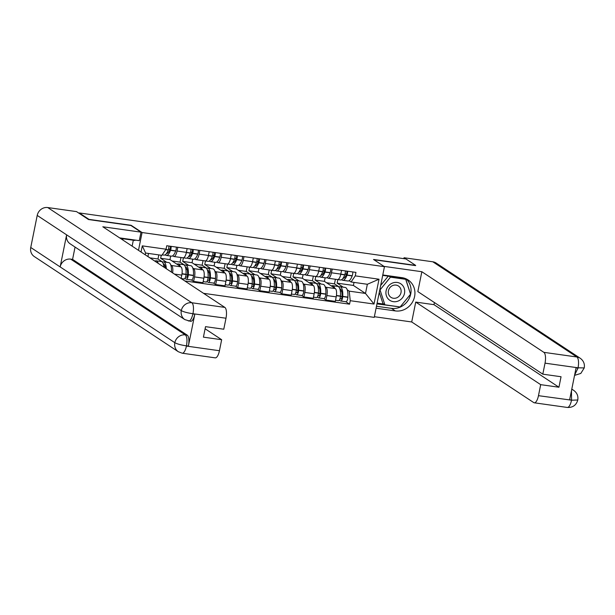 <?xml version="1.0" encoding="UTF-8"?>
<svg xmlns="http://www.w3.org/2000/svg" width="615" height="615" viewBox="0 0 615 615"><rect width="100%" height="100%" fill="white"/><g stroke="black" fill="none" stroke-linecap="round" stroke-linejoin="round"><path stroke-width="0.92" d="M203.542 293.324L374.235 317.371L384.452 266.679L142.073 232.532L131.141 225.313L88.998 219.378L79.25 212.936L405.915 258.953L415.663 265.396L373.528 259.461L384.452 266.679M415.625 265.618L373.966 259.753M79.166 213.351L79.25 212.936M170.747 264.965L171.577 265.511A7.019 2.475 98 0 1 172.615 272.899M161.261 255.24L160.646 258.285L166.719 262.298M173.814 256.501L183.147 257.816A7.019 2.475 -82 0 0 186.383 252.35L177.051 251.035A7.019 2.475 98 0 1 173.814 256.501A7.019 2.475 98 0 1 173.422 256.347L172.638 255.832M177.051 251.035L177.804 247.299M181.11 278.503L181.794 275.113A7.019 2.475 -82 0 0 180.91 266.825L169.978 259.599L170.701 256.04M186.383 252.35L187.137 248.614M192.81 268.071L193.633 268.617A7.019 2.475 98 0 1 194.517 276.904L193.61 281.409L202.942 282.723L203.849 278.218A7.019 2.475 -82 0 0 202.965 269.931L192.041 262.713L192.756 259.146M183.424 257.831L182.709 261.398L188.782 265.411M199.86 250.405L199.106 254.141A7.019 2.475 98 0 1 195.878 259.607A7.019 2.475 98 0 1 195.485 259.453L194.701 258.938M191.45 279.979L193.61 281.409M195.878 259.607L205.21 260.921A7.019 2.475 -82 0 0 208.439 255.456L209.192 251.72M214.873 271.177L215.696 271.722A7.019 2.475 98 0 1 216.58 280.01L215.673 284.522L225.005 285.837L225.913 281.324A7.019 2.475 -82 0 0 225.029 273.037L214.105 265.818L214.82 262.251M205.487 260.937L204.764 264.504L210.837 268.517M221.923 253.511L221.169 257.255A7.019 2.475 98 0 1 217.933 262.713A7.019 2.475 98 0 1 217.541 262.559L216.764 262.044M213.505 283.092L215.673 284.522M217.933 262.713L227.266 264.027A7.019 2.475 -82 0 0 230.502 258.569L231.255 254.825M236.929 274.282L237.759 274.828A7.019 2.475 98 0 1 238.643 283.123L237.728 287.628L247.061 288.942L247.976 284.438A7.019 2.475 -82 0 0 247.092 276.143L236.16 268.924L236.883 265.365M227.55 264.05L226.827 267.61L232.9 271.622M243.986 256.616L243.232 260.36A7.019 2.475 98 0 1 239.996 265.818A7.019 2.475 98 0 1 239.604 265.665L238.82 265.15M235.568 286.198L237.728 287.628M239.996 265.818L249.329 267.133A7.019 2.475 -82 0 0 252.565 261.675L253.319 257.931M258.992 277.396L259.814 277.942A7.019 2.475 98 0 1 260.699 286.229L259.791 290.734L269.124 292.048L270.031 287.543A7.019 2.475 -82 0 0 269.147 279.256L258.223 272.03L258.938 268.471M249.605 267.156L248.891 270.715L254.964 274.728M266.041 259.73L265.288 263.466A7.019 2.475 98 0 1 262.059 268.932A7.019 2.475 98 0 1 261.667 268.778L260.883 268.263M257.631 289.304L259.791 290.734M262.059 268.932L271.392 270.246A7.019 2.475 -82 0 0 274.621 264.781L275.374 261.044M281.055 280.502L281.878 281.047A7.019 2.475 98 0 1 282.762 289.334L281.855 293.839L291.187 295.154L292.094 290.649A7.019 2.475 -82 0 0 291.21 282.362L280.286 275.143L281.001 271.576M271.669 270.262L270.946 273.829L277.019 277.842M288.104 262.836L287.351 266.572A7.019 2.475 98 0 1 284.115 272.038A7.019 2.475 98 0 1 283.723 271.884L282.946 271.369M279.687 292.409L281.855 293.839M284.115 272.038L293.447 273.352A7.019 2.475 -82 0 0 296.684 267.894L297.437 264.15M303.11 283.607L303.941 284.153A7.019 2.475 98 0 1 304.825 292.44L303.91 296.953L313.243 298.267L314.157 293.755A7.019 2.475 -82 0 0 313.273 285.468L302.342 278.249L303.064 274.69M293.732 273.375L293.009 276.935L299.082 280.947M310.168 265.941L309.414 269.685A7.019 2.475 98 0 1 306.178 275.143A7.019 2.475 98 0 1 305.786 274.99L305.002 274.475M301.75 295.523L303.91 296.953M306.178 275.143L315.51 276.458A7.019 2.475 -82 0 0 318.747 271L319.5 267.256M325.174 286.721L325.996 287.267A7.019 2.475 98 0 1 326.88 295.554L325.973 300.059L335.306 301.373L336.213 296.868A7.019 2.475 -82 0 0 335.329 288.581L324.405 281.355L325.12 277.796M315.787 276.481L315.072 280.04L321.145 284.053M332.223 269.055L331.47 272.791A7.019 2.475 98 0 1 328.241 278.249A7.019 2.475 98 0 1 327.849 278.103L327.065 277.58M323.813 298.629L325.973 300.059M328.241 278.249L337.574 279.571A7.019 2.475 -82 0 0 340.802 274.106L341.556 270.369M315.072 280.04L324.405 281.355M293.009 276.935L302.342 278.249M270.946 273.829L280.286 275.143M248.891 270.715L258.223 272.03M226.827 267.61L236.16 268.924M204.764 264.504L214.105 265.818M182.709 261.398L192.041 262.713M160.646 258.285L169.978 259.599M159.869 264.473L147.915 256.493L148.53 253.449M141.043 252.035L142.288 245.862L166.05 249.213L161.868 255.333L145.609 253.034L145.248 254.81M337.85 279.587L337.128 283.154L353.394 285.445L365.495 293.44L367.347 284.276L351.08 281.985L355.262 275.866L355.962 272.399L166.75 245.739L166.05 249.213M355.262 275.866L379.017 279.218L374.012 304.041L350.25 300.697L349.235 291.149L365.495 293.44L374.012 304.041M184.831 280.963L349.551 304.171L350.25 300.697M138.483 250.336L142.073 232.532M353.394 285.445L354.009 282.4M337.128 283.154L343.201 287.167M347.237 289.826L349.235 291.149M351.08 281.985L349.128 280.694M345.868 301.734L349.551 304.171M142.288 245.862L145.609 253.034M367.347 284.276L379.017 279.218M170.055 246.208L170.071 246.215A1.868 0.661 98 0 1 170.132 249.06L170.063 249.236A9.617 3.39 98 0 1 166.542 253.449M165.197 254.794A11.6 4.09 -82 0 0 165.612 255.164A11.6 4.09 -82 0 0 166.258 255.417A11.6 4.09 -82 0 0 170.516 250.336L170.578 250.151A3.851 1.361 -82 0 0 171.139 246.361M166.258 255.417L171.424 256.14A11.6 4.09 -82 0 0 175.675 251.058L175.744 250.882A3.851 1.361 -82 0 0 176.305 247.084M168.879 246.038A3.851 1.361 98 0 1 168.318 249.836L168.249 250.013A11.6 4.09 98 0 1 163.997 255.094L162.206 254.841M158.193 263.282A11.6 4.09 -82 0 0 156.141 260.806L161.307 261.536A11.6 4.09 98 0 1 163.959 267.171M156.141 260.806A11.6 4.09 -82 0 0 154.926 261.121M162.591 262.036L157.986 258.992L149.999 257.87M157.986 258.992L158.816 254.894M166.296 268.717A11.6 4.09 -82 0 0 163.567 261.859A11.6 4.09 -82 0 0 162.368 262.151M171.416 272.099A11.6 4.09 -82 0 0 168.725 262.582L163.567 261.859M165.128 266.341L163.836 266.157M163.29 263.82A9.617 3.39 98 0 1 165.458 268.163M169.602 250.374A9.617 3.39 98 0 1 169.471 249.167L168.564 249.037M169.471 249.167L168.656 248.629M119.633 237.882L139.29 240.65L141.004 232.155L102.82 226.774L224.844 307.4A9.156 3.229 98 0 1 225.997 318.216L223.775 329.225L205.533 326.657L203.419 337.151L221.661 339.718L219.44 350.727A9.156 3.229 98 0 1 215.219 357.853L182.201 353.202A9.156 3.229 -82 0 0 186.422 346.076L219.44 350.727M75.061 247.069L72.578 259.392L187.252 335.167A9.156 3.229 98 0 1 188.405 345.976L194.809 314.204A9.156 3.229 98 0 1 190.589 321.322L184.831 319.6L70.156 243.824A9.386 8.664 -56.5 0 1 66.62 234.845L37.215 215.419A9.386 8.664 -56.5 0 1 47.747 207.555L76.521 211.606L88.529 219.54L130.957 225.513L141.004 232.155M120.432 238.412L134.939 240.457L135.023 240.05M132.125 246.138L133.317 240.227M182.201 353.202L178.35 351.742L34.271 256.54A9.386 8.664 -56.5 0 1 30.75 247.484L60.155 266.918A9.386 8.664 -56.5 0 1 70.671 259.123L185.338 334.898L187.252 335.167M37.215 215.419L30.75 247.484M184.831 319.6A9.386 8.664 -56.5 0 1 181.294 310.613L66.62 234.845L60.155 266.918L174.829 342.686C177.097 343.97 180.91 345.023 186.253 345.822L186.422 346.076M221.661 339.718L205.103 328.779M72.578 259.392L70.671 259.123M188.175 320.853C189.997 321.553 191.572 319.239 192.902 313.934L194.809 314.204M47.747 207.555L191.826 302.749A9.386 8.664 -56.5 0 0 181.294 310.613C183.578 311.897 187.391 312.92 192.718 313.681L192.902 313.934M406.108 278.849A17.166 15.844 123.5 0 1 409.175 298.49A17.166 15.844 123.5 0 1 391.455 308.361L395.33 310.921A17.166 15.844 123.5 0 0 413.564 299.905A17.166 15.844 123.5 0 0 408.145 279.971A17.166 15.844 123.5 0 0 402.033 277.665L382.784 274.959M395.33 310.921L376.08 308.207M374.366 316.71L411.719 321.968L415.725 302.088L540.693 384.659L538.471 395.676L571.727 400.196L569.659 399.688L576.063 367.908L578.2 368.054M434.398 302.534L433.967 304.663L415.725 302.088M433.967 304.663L558.935 387.235L561.049 376.741L542.807 374.166L417.839 291.595L421.852 271.722L543.875 352.349L576.893 357L432.814 261.798L404.04 257.746L405.854 258.946M384.006 266.387L421.852 271.722M411.719 321.968L533.743 402.594A9.156 3.229 -82 0 0 534.251 402.794A9.156 3.229 -82 0 0 538.471 395.676M432.814 261.798A9.386 8.664 -56.5 0 1 436.158 263.059L580.237 358.261A9.386 8.664 -56.5 0 0 576.893 357A9.156 3.229 98 0 1 578.046 367.808L545.028 363.158A9.156 3.229 -82 0 0 543.875 352.349M403.855 258.661L404.04 257.746M542.807 374.166L545.028 363.158M558.935 387.235L540.693 384.659M391.455 308.361L376.472 306.255M405.454 278.572L382.699 275.366M410.513 294.032L405.577 278.618M376.949 303.887L399.965 306.931M404.355 278.418L405.723 279.318L410.566 294.208L400.15 306.954L384.882 304.802L380.032 289.911L390.456 277.165L405.723 279.318M399.427 306.854L399.812 307.108M377.103 303.141L383.798 304.087M571.466 390.725L571.566 399.958M571.719 389.441A9.386 8.664 -56.5 0 1 573.757 390.402C577.039 392.824 578.384 396.022 577.785 399.996L571.742 400.204M580.237 358.261C583.543 360.705 584.888 363.926 584.25 367.924L578.046 367.808M121.524 238.566L123.131 240.196M121.801 239.32L122.892 239.473M386.112 290.764A9.917 9.156 123.5 0 0 393.362 301.665A9.917 9.156 123.5 0 0 404.493 293.355A9.917 9.156 123.5 0 0 397.236 282.454A9.917 9.156 123.5 0 0 386.112 290.764M388.426 290.787A6.788 6.265 123.5 0 0 390.979 297.345A6.788 6.265 123.5 0 0 401.011 292.563A6.788 6.265 123.5 0 0 398.466 286.013A6.788 6.265 123.5 0 0 388.426 290.787M384.882 304.802L382.922 303.51L379.286 292.325M380.67 285.437L388.265 276.15M389.087 276.266L390.456 277.165M192.118 249.313L192.134 249.321A1.868 0.661 98 0 1 192.188 252.165L192.126 252.342A9.617 3.39 98 0 1 188.597 256.555M187.252 257.908A11.6 4.09 -82 0 0 187.675 258.269A11.6 4.09 -82 0 0 188.321 258.523A11.6 4.09 -82 0 0 192.572 253.442L192.641 253.257A3.851 1.361 -82 0 0 193.202 249.467M188.321 258.523L193.487 259.246A11.6 4.09 -82 0 0 197.738 254.172L197.799 253.987A3.851 1.361 -82 0 0 198.368 250.19M190.942 249.144A3.851 1.361 98 0 1 190.381 252.942L190.312 253.119A11.6 4.09 98 0 1 186.061 258.2L183.332 257.816M180.256 266.395A11.6 4.09 -82 0 0 178.204 263.92L183.362 264.642A11.6 4.09 98 0 1 186.045 274.305L186.03 274.521A3.851 1.361 98 0 1 184.062 278.941L181.148 278.534M178.204 263.92A11.6 4.09 -82 0 0 176.982 264.227M184.915 278.387L186.114 279.179A3.851 1.361 -82 0 0 186.322 279.264A3.851 1.361 -82 0 0 188.29 274.836L188.305 274.621A11.6 4.09 -82 0 0 185.63 264.965A11.6 4.09 -82 0 0 184.431 265.265M191.273 279.902A3.851 1.361 -82 0 0 191.488 279.986A3.851 1.361 -82 0 0 193.448 275.566L193.464 275.351A11.6 4.09 -82 0 0 190.788 265.688L185.63 264.965M184.646 265.142L180.049 262.105L172.062 260.975M180.049 262.105L180.971 257.508M185.353 266.925A9.617 3.39 98 0 1 187.567 274.936L187.552 275.151A1.868 0.661 98 0 1 186.599 277.296A1.868 0.661 98 0 1 186.499 277.257L185.653 276.696M187.544 275.266L186.045 274.275L182.017 273.736M187.191 269.447L185.899 269.262M191.665 253.488A9.617 3.39 98 0 1 191.534 252.273L190.619 252.15M191.534 252.273L190.719 251.735M214.174 252.419L214.189 252.427A1.868 0.661 98 0 1 214.251 255.271L214.181 255.456A9.617 3.39 98 0 1 210.661 259.668M209.315 261.014A11.6 4.09 -82 0 0 209.738 261.375A11.6 4.09 -82 0 0 210.384 261.629A11.6 4.09 -82 0 0 214.635 256.547L214.704 256.37A3.851 1.361 -82 0 0 215.265 252.573M210.384 261.629L215.542 262.359A11.6 4.09 -82 0 0 219.801 257.278L219.863 257.093A3.851 1.361 -82 0 0 220.424 253.303M212.998 252.258A3.851 1.361 98 0 1 212.436 256.048L212.375 256.232A11.6 4.09 98 0 1 208.116 261.314L205.395 260.929M202.312 269.501A11.6 4.09 -82 0 0 200.267 267.025L205.425 267.756A11.6 4.09 98 0 1 208.101 277.411L208.085 277.626A3.851 1.361 98 0 1 206.125 282.047L203.165 281.632M200.267 267.025A11.6 4.09 -82 0 0 199.045 267.341M206.971 281.493L208.17 282.285A3.851 1.361 -82 0 0 208.385 282.37A3.851 1.361 -82 0 0 210.353 277.949L210.368 277.734A11.6 4.09 -82 0 0 207.686 268.071A11.6 4.09 -82 0 0 206.494 268.371M213.336 283.015A3.851 1.361 -82 0 0 213.551 283.092A3.851 1.361 -82 0 0 215.511 278.672L215.527 278.457A11.6 4.09 -82 0 0 212.852 268.801L207.686 268.071M206.709 268.248L202.112 265.211L194.125 264.089M202.112 265.211L203.035 260.614M207.409 270.039A9.617 3.39 98 0 1 209.63 278.042L209.615 278.257A1.868 0.661 98 0 1 208.662 280.402A1.868 0.661 98 0 1 208.562 280.363L207.716 279.81M209.607 278.372L208.101 277.38M209.254 272.553L207.962 272.368M213.72 256.593A9.617 3.39 98 0 1 213.597 255.386L212.682 255.256M213.597 255.386L212.782 254.841M236.237 255.525L236.252 255.54A1.868 0.661 98 0 1 236.314 258.385L236.245 258.561A9.617 3.39 98 0 1 232.724 262.774M231.378 264.119A11.6 4.09 -82 0 0 231.793 264.488A11.6 4.09 -82 0 0 232.439 264.734A11.6 4.09 -82 0 0 236.698 259.661L236.76 259.476A3.851 1.361 -82 0 0 237.321 255.679M232.439 264.734L237.605 265.465A11.6 4.09 -82 0 0 241.856 260.383L241.926 260.207A3.851 1.361 -82 0 0 242.487 256.409M235.061 255.363A3.851 1.361 98 0 1 234.5 259.161L234.438 259.338A11.6 4.09 98 0 1 230.179 264.419L227.45 264.035M224.375 272.606A11.6 4.09 -82 0 0 222.322 270.131L227.489 270.861A11.6 4.09 98 0 1 230.164 280.525L230.148 280.732A3.851 1.361 98 0 1 228.188 285.16L225.221 284.737M222.322 270.131A11.6 4.09 -82 0 0 221.108 270.446M229.034 284.599L230.233 285.391A3.851 1.361 -82 0 0 230.448 285.475A3.851 1.361 -82 0 0 232.409 281.055L232.424 280.84A11.6 4.09 -82 0 0 229.749 271.177A11.6 4.09 -82 0 0 228.549 271.476M235.391 286.121A3.851 1.361 -82 0 0 235.607 286.206A3.851 1.361 -82 0 0 237.575 281.785L237.59 281.57A11.6 4.09 -82 0 0 234.907 271.907L229.749 271.177M228.772 271.361L224.168 268.317L216.18 267.194M224.168 268.317L225.098 263.72M229.472 273.145A9.617 3.39 98 0 1 231.694 281.155L231.678 281.37A1.868 0.661 98 0 1 230.725 283.515A1.868 0.661 98 0 1 230.617 283.469L229.779 282.915M231.671 281.478L230.164 280.486M231.309 275.658L230.018 275.482M235.783 259.699A9.617 3.39 98 0 1 235.653 258.492L234.746 258.361M235.653 258.492L234.838 257.954M258.3 258.638L258.315 258.646A1.868 0.661 98 0 1 258.369 261.49L258.308 261.667A9.617 3.39 98 0 1 254.779 265.88M253.434 267.225A11.6 4.09 -82 0 0 253.857 267.594A11.6 4.09 -82 0 0 254.502 267.848A11.6 4.09 -82 0 0 258.761 262.766L258.823 262.582A3.851 1.361 -82 0 0 259.384 258.792M254.502 267.848L259.668 268.571A11.6 4.09 -82 0 0 263.92 263.489L263.981 263.312A3.851 1.361 -82 0 0 264.55 259.515M257.124 258.469A3.851 1.361 98 0 1 256.563 262.267L256.493 262.444A11.6 4.09 98 0 1 252.242 267.525L249.513 267.141M246.438 275.712A11.6 4.09 -82 0 0 244.386 273.245L249.544 273.967A11.6 4.09 98 0 1 252.227 283.63L252.212 283.846A3.851 1.361 98 0 1 250.244 288.266L247.284 287.851M244.386 273.245A11.6 4.09 -82 0 0 243.163 273.552M251.097 287.712L252.296 288.496A3.851 1.361 -82 0 0 252.511 288.581A3.851 1.361 -82 0 0 254.472 284.161L254.487 283.946A11.6 4.09 -82 0 0 251.812 274.29A11.6 4.09 -82 0 0 250.613 274.582M257.454 289.227A3.851 1.361 -82 0 0 257.67 289.311A3.851 1.361 -82 0 0 259.63 284.891L259.645 284.676A11.6 4.09 -82 0 0 256.97 275.013L251.812 274.29M250.828 274.467L246.231 271.43L238.243 270.3M246.231 271.43L247.153 266.833M251.535 276.25A9.617 3.39 98 0 1 253.749 284.261L253.734 284.476A1.868 0.661 98 0 1 252.788 286.621A1.868 0.661 98 0 1 252.68 286.582L251.835 286.021M253.726 284.591L252.227 283.592M253.372 278.772L252.081 278.587M257.846 262.805A9.617 3.39 98 0 1 257.716 261.598L256.801 261.467M257.716 261.598L256.901 261.06M280.355 261.744L280.371 261.752A1.868 0.661 98 0 1 280.432 264.596L280.371 264.781A9.617 3.39 98 0 1 276.842 268.986M275.497 270.339A11.6 4.09 -82 0 0 275.92 270.7A11.6 4.09 -82 0 0 276.565 270.954A11.6 4.09 -82 0 0 280.817 265.872L280.886 265.695A3.851 1.361 -82 0 0 281.447 261.898M276.565 270.954L281.724 271.684A11.6 4.09 -82 0 0 285.983 266.603L286.044 266.418A3.851 1.361 -82 0 0 286.605 262.628M279.179 261.583A3.851 1.361 98 0 1 278.618 265.373L278.557 265.557A11.6 4.09 98 0 1 274.298 270.638L271.576 270.254M268.501 278.826A11.6 4.09 -82 0 0 266.449 276.35L271.607 277.073A11.6 4.09 98 0 1 274.282 286.736L274.267 286.951A3.851 1.361 98 0 1 272.307 291.372L269.347 290.957M266.449 276.35A11.6 4.09 -82 0 0 265.226 276.665M273.16 290.818L274.351 291.61A3.851 1.361 -82 0 0 274.567 291.695A3.851 1.361 -82 0 0 276.535 287.274L276.55 287.059A11.6 4.09 -82 0 0 273.867 277.396A11.6 4.09 -82 0 0 272.676 277.696M279.518 292.333A3.851 1.361 -82 0 0 279.733 292.417A3.851 1.361 -82 0 0 281.693 287.997L281.708 287.782A11.6 4.09 -82 0 0 279.033 278.126L273.867 277.396M272.891 277.573L268.294 274.536L260.306 273.406M268.294 274.536L269.216 269.939M273.59 279.356A9.617 3.39 98 0 1 275.812 287.366L275.797 287.582A1.868 0.661 98 0 1 274.844 289.726A1.868 0.661 98 0 1 274.744 289.688L273.898 289.127M275.789 287.697L274.29 286.705M275.435 281.878L274.144 281.693M279.902 265.918A9.617 3.39 98 0 1 279.779 264.704L278.864 264.581M279.779 264.704L278.964 264.166M302.419 264.85L302.434 264.865A1.868 0.661 98 0 1 302.495 267.702L302.426 267.886A9.617 3.39 98 0 1 298.905 272.099M297.56 273.444A11.6 4.09 -82 0 0 297.975 273.806A11.6 4.09 -82 0 0 298.621 274.059A11.6 4.09 -82 0 0 302.88 268.978L302.941 268.801A3.851 1.361 -82 0 0 303.503 265.004M298.621 274.059L303.787 274.79A11.6 4.09 -82 0 0 308.038 269.708L308.107 269.524A3.851 1.361 -82 0 0 308.668 265.734M301.242 264.688A3.851 1.361 98 0 1 300.681 268.478L300.62 268.663A11.6 4.09 98 0 1 296.361 273.744L293.632 273.36M290.557 281.931A11.6 4.09 -82 0 0 288.504 279.456L293.67 280.186A11.6 4.09 98 0 1 296.345 289.842L296.33 290.057A3.851 1.361 98 0 1 294.37 294.477L291.402 294.062M288.504 279.456A11.6 4.09 -82 0 0 287.29 279.771M295.215 293.924L296.415 294.716A3.851 1.361 -82 0 0 296.63 294.8A3.851 1.361 -82 0 0 298.59 290.38L298.606 290.165A11.6 4.09 -82 0 0 295.93 280.502A11.6 4.09 -82 0 0 294.731 280.801M301.573 295.446A3.851 1.361 -82 0 0 301.788 295.531A3.851 1.361 -82 0 0 303.756 291.103L303.772 290.887A11.6 4.09 -82 0 0 301.089 281.232L295.93 280.502M294.954 280.678L290.349 277.642L282.362 276.519M290.349 277.642L291.279 273.045M295.654 282.47A9.617 3.39 98 0 1 297.875 290.472L297.86 290.687A1.868 0.661 98 0 1 296.907 292.832A1.868 0.661 98 0 1 296.799 292.794L295.961 292.24M297.852 290.803L296.345 289.811M297.491 284.983L296.199 284.807M301.965 269.024A9.617 3.39 98 0 1 301.842 267.817L300.927 267.686M301.842 267.817L301.019 267.279M324.482 267.963L324.497 267.971A1.868 0.661 98 0 1 324.551 270.815L324.489 270.992A9.617 3.39 98 0 1 320.961 275.205M319.615 276.55A11.6 4.09 -82 0 0 320.038 276.919A11.6 4.09 -82 0 0 320.684 277.173A11.6 4.09 -82 0 0 324.943 272.091L325.004 271.907A3.851 1.361 -82 0 0 325.566 268.117M320.684 277.173L325.85 277.895A11.6 4.09 -82 0 0 330.101 272.814L330.163 272.637A3.851 1.361 -82 0 0 330.732 268.84M323.305 267.794A3.851 1.361 98 0 1 322.744 271.592L322.675 271.769A11.6 4.09 98 0 1 318.424 276.85L315.695 276.466M312.62 285.037A11.6 4.09 -82 0 0 310.567 282.562L315.726 283.292A11.6 4.09 98 0 1 318.409 292.955L318.393 293.171A3.851 1.361 98 0 1 316.425 297.591L313.466 297.168M310.567 282.562A11.6 4.09 -82 0 0 309.345 282.877M317.279 297.03L318.478 297.821A3.851 1.361 -82 0 0 318.693 297.906A3.851 1.361 -82 0 0 320.653 293.486L320.669 293.27A11.6 4.09 -82 0 0 317.993 283.607A11.6 4.09 -82 0 0 316.794 283.907M323.636 298.552A3.851 1.361 -82 0 0 323.851 298.636A3.851 1.361 -82 0 0 325.819 294.216L325.827 294.001A11.6 4.09 -82 0 0 323.152 284.338L317.993 283.607M317.009 283.792L312.412 280.748L304.425 279.625M312.412 280.748L313.335 276.15M317.717 285.575A9.617 3.39 98 0 1 319.931 293.586L319.923 293.801A1.868 0.661 98 0 1 318.97 295.946A1.868 0.661 98 0 1 318.862 295.9L318.017 295.346M319.908 293.909L318.409 292.917M319.554 288.097L318.263 287.912M324.028 272.13A9.617 3.39 98 0 1 323.897 270.923L322.983 270.792M323.897 270.923L323.083 270.385M346.537 271.069L346.553 271.077A1.868 0.661 98 0 1 346.614 273.921L346.553 274.098A9.617 3.39 98 0 1 343.024 278.311M341.679 279.664A11.6 4.09 -82 0 0 342.101 280.025A11.6 4.09 -82 0 0 342.747 280.279A11.6 4.09 -82 0 0 346.998 275.197L347.068 275.013A3.851 1.361 -82 0 0 347.629 271.223M342.747 280.279L347.906 281.001A11.6 4.09 -82 0 0 352.164 275.92L352.226 275.743A3.851 1.361 -82 0 0 352.787 271.945M345.361 270.9A3.851 1.361 98 0 1 344.8 274.697L344.738 274.874A11.6 4.09 98 0 1 340.479 279.956L337.758 279.571M334.683 288.143A11.6 4.09 -82 0 0 332.63 285.675L337.789 286.398A11.6 4.09 98 0 1 340.464 296.061L340.449 296.276A3.851 1.361 98 0 1 338.488 300.697L335.529 300.281M332.63 285.675A11.6 4.09 -82 0 0 331.408 285.983M339.342 300.143L340.533 300.935A3.851 1.361 -82 0 0 340.748 301.012A3.851 1.361 -82 0 0 342.716 296.591L342.732 296.376A11.6 4.09 -82 0 0 340.049 286.721A11.6 4.09 -82 0 0 338.857 287.021M345.699 301.658A3.851 1.361 -82 0 0 345.914 301.742A3.851 1.361 -82 0 0 347.875 297.322L347.89 297.107A11.6 4.09 -82 0 0 345.215 287.443L340.049 286.721M339.073 286.897L334.475 283.861L326.488 282.731M334.475 283.861L335.398 279.264M339.78 288.681A9.617 3.39 98 0 1 341.994 296.691L341.978 296.907A1.868 0.661 98 0 1 341.025 299.051A1.868 0.661 98 0 1 340.925 299.013L340.08 298.452M341.971 297.022L340.472 296.03L336.443 295.492M341.617 291.203L340.326 291.018M346.091 275.243A9.617 3.39 98 0 1 345.961 274.029L345.046 273.906M345.961 274.029L345.146 273.49M335.329 288.581L325.996 287.267M313.273 285.468L303.941 284.153M291.21 282.362L281.878 281.047M269.147 279.256L259.814 277.942M247.092 276.143L237.759 274.828M225.029 273.037L215.696 271.722M202.965 269.931L193.633 268.617M180.91 266.825L171.577 265.511M318.747 271L309.414 269.685M296.684 267.894L287.351 266.572M278.618 265.373L265.288 263.466M256.563 262.267L243.232 260.36M230.502 258.569L221.169 257.255M208.439 255.456L199.106 254.141M340.802 274.106L331.47 272.791M314.157 293.755L304.825 292.44M292.094 290.649L282.762 289.334M270.031 287.543L260.699 286.229M247.976 284.438L238.643 283.123M225.913 281.324L216.58 280.01M203.849 278.218L194.517 276.904M181.794 275.113L174.391 274.067M336.213 296.868L326.88 295.554M175.744 250.882L170.578 250.151M168.318 249.836L165.858 249.49M168.249 250.013L165.743 249.659M175.675 251.058L170.516 250.336M188.405 345.976L186.26 345.83M225.997 318.216L192.741 313.696M192.972 313.565A9.156 3.229 98 0 0 191.826 302.749L224.844 307.4M178.35 351.742A9.386 8.664 -56.5 0 1 174.829 342.686A9.386 8.664 -56.5 0 1 185.338 334.898C187.022 336.497 187.406 340.095 186.491 345.707M577.785 399.996C576.278 405.224 572.773 407.707 567.276 407.445A9.156 3.229 -82 0 0 571.489 400.327M574.61 375.119L577.969 368.177M197.799 253.987L192.641 253.257M190.381 252.942L186.376 252.381M190.312 253.119L186.337 252.565M186.03 274.521L181.986 273.952M193.448 275.566L188.29 274.836M197.738 254.172L192.572 253.442M193.464 275.351L188.305 274.621M219.863 257.093L214.704 256.37M212.436 256.048L208.439 255.486M212.375 256.232L208.4 255.671M208.101 277.411L204.08 276.85M208.085 277.626L204.049 277.058M215.511 278.672L210.353 277.949M219.801 257.278L214.635 256.547M215.527 278.457L210.368 277.734M241.926 260.207L236.76 259.476M234.5 259.161L230.494 258.592M234.438 259.338L230.456 258.777M230.164 280.525L226.136 279.956M230.148 280.732L226.112 280.163M237.575 281.785L232.409 281.055M241.856 260.383L236.698 259.661M237.59 281.57L232.424 280.84M263.981 263.312L258.823 262.582M256.493 262.444L252.519 261.882M252.227 283.63L248.199 283.061M252.212 283.846L248.168 283.277M259.63 284.891L254.472 284.161M263.92 263.489L258.761 262.766M259.645 284.676L254.487 283.946M286.044 266.418L280.886 265.695M278.557 265.557L274.582 264.996M274.282 286.736L270.262 286.167M274.267 286.951L270.231 286.382M281.693 287.997L276.535 287.274M285.983 266.603L280.817 265.872M281.708 287.782L276.55 287.059M308.107 269.524L302.941 268.801M300.681 268.478L296.676 267.917M300.62 268.663L296.638 268.102M296.345 289.842L292.317 289.281M296.33 290.057L292.294 289.488M303.756 291.103L298.59 290.38M308.038 269.708L302.88 268.978M303.772 290.887L298.606 290.165M330.163 272.637L325.004 271.907M322.744 271.592L318.739 271.023M322.675 271.769L318.701 271.207M318.409 292.955L314.38 292.386M318.393 293.171L314.35 292.602M325.819 294.216L320.653 293.486M330.101 272.814L324.943 272.091M325.827 294.001L320.669 293.27M352.226 275.743L347.068 275.013M344.8 274.697L340.802 274.136M344.738 274.874L340.764 274.321M340.449 296.276L336.413 295.707M347.875 297.322L342.716 296.591M352.164 275.92L346.998 275.197M347.89 297.107L342.732 296.376M571.789 389.103L573.757 390.402M534.251 402.794L567.276 407.445M584.25 367.924L580.806 373.428L574.556 375.381M191.488 279.986L186.322 279.264M213.551 283.092L208.385 282.37M235.607 286.206L230.448 285.475M257.67 289.311L252.511 288.581M279.733 292.417L274.567 291.695M301.788 295.531L296.63 294.8M323.851 298.636L318.693 297.906M345.914 301.742L340.748 301.012"/></g></svg>
